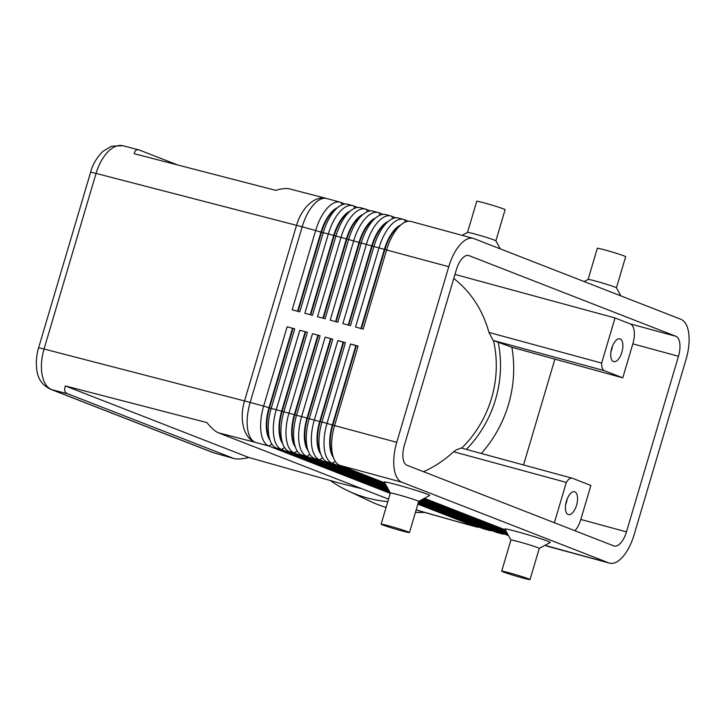 <?xml version="1.0" encoding="UTF-8"?>
<svg xmlns="http://www.w3.org/2000/svg" width="725" height="725" viewBox="0 0 725 725"><rect width="100%" height="100%" fill="white"/><g stroke="black" fill="none" stroke-linecap="round" stroke-linejoin="round"><path stroke-width="1.09" d="M361.748 488.695L339.291 483.067L248.92 457.52C242.132 459.061 237.102 459.396 233.831 458.508L213.567 452.744A14.781 13.123 111.3 0 1 212.425 452.373A14.781 13.123 111.3 0 1 212.398 452.355L50.56 389.252A14.781 13.123 -68.7 0 0 50.605 389.271A14.781 13.123 -68.7 0 0 51.738 389.642C46.907 387.676 43.708 382.791 42.132 374.997C40.727 367.031 41.361 358.377 44.044 349.024L96.062 173.42C98.908 164.131 103.013 156.763 108.378 151.326C113.39 146.523 118.22 144.665 122.887 145.743L111.686 146.169L102.85 151.38C96.543 157.851 92.456 164.829 90.589 172.323A14.781 0.643 16.5 0 1 90.933 172.287A14.781 0.643 16.5 0 1 96.062 173.42L296.534 225.33A35.48 1.541 16.5 0 1 299.271 226.046A35.48 1.541 16.5 0 1 302.18 226.825L315.665 230.496L292.175 309.802L299.778 311.868L323.268 232.562A35.48 16.276 -74.8 0 1 334.85 210.268A35.48 16.276 -74.8 0 1 338.367 206.978A35.48 16.276 -74.8 0 1 347.81 204.269L352.885 205.646A35.48 16.276 105.2 0 0 339.916 211.646A35.48 16.276 105.2 0 0 328.343 233.939L304.844 313.245L312.457 315.321L335.947 236.015A35.48 16.276 -74.8 0 1 347.529 213.721A35.48 16.276 -74.8 0 1 351.045 210.422A35.48 16.276 -74.8 0 1 360.488 207.712L365.554 209.09A35.48 16.276 105.2 0 0 352.595 215.098A35.48 16.276 105.2 0 0 341.013 237.392L317.523 316.698L325.126 318.764L348.625 239.458A35.48 16.276 -74.8 0 1 360.198 217.165A35.48 16.276 -74.8 0 1 363.723 213.866A35.48 16.276 -74.8 0 1 373.167 211.165L378.233 212.543A35.48 16.276 105.2 0 0 365.273 218.542A35.48 16.276 105.2 0 0 353.691 240.836L330.201 320.142L337.805 322.217L361.295 242.911A35.48 16.276 -74.8 0 1 372.877 220.618A35.48 16.276 -74.8 0 1 376.402 217.319A35.48 16.276 -74.8 0 1 385.836 214.609L390.911 215.987A35.48 16.276 105.2 0 0 377.952 221.995A35.48 16.276 105.2 0 0 366.37 244.289L342.88 323.595L350.483 325.661L373.973 246.355A35.48 16.276 -74.8 0 1 385.555 224.061A35.48 16.276 -74.8 0 1 389.071 220.762A35.48 16.276 -74.8 0 1 398.514 218.053L403.589 219.439A35.48 16.276 105.2 0 0 390.621 225.439A35.48 16.276 105.2 0 0 379.048 247.733L355.558 327.038L363.162 329.105L386.652 249.799A35.48 16.276 -74.8 0 1 398.233 227.505A35.48 16.276 -74.8 0 1 401.75 224.215A35.48 16.276 -74.8 0 1 411.193 221.506L473.307 238.398A35.48 16.276 -74.8 0 1 474.068 238.652L680.929 319.308A35.48 16.276 -74.8 0 1 688.75 333.464A35.48 16.276 -74.8 0 1 686.095 359.237L634.076 534.842A35.48 16.276 -74.8 0 1 622.494 557.135A35.48 16.276 -74.8 0 1 609.535 563.135A35.48 16.276 -74.8 0 1 608.783 562.89L544.964 545.336M233.831 458.508L67.715 393.784C64.652 392.524 63.873 389.914 65.377 385.954L206.915 422.603C211.419 428.122 215.243 431.52 218.388 432.798L388.528 499.135M417.074 510.273L462.604 523.178A35.48 9.815 -74.2 0 1 462.188 523.024L416.168 509.911M389.987 492.384L276.415 448.095A35.48 16.276 -74.8 0 1 270.398 441.226A35.48 16.276 -74.8 0 1 268.594 433.94A35.48 16.276 -74.8 0 1 271.25 408.166L294.74 328.86L287.136 326.794L263.646 406.1L250.161 402.429A35.48 1.541 -163.5 0 0 247.252 401.65A35.48 1.541 -163.5 0 0 244.524 400.934L296.534 225.33A35.48 22.103 -75.5 0 1 309.765 203.471A35.48 22.103 -75.5 0 1 326.304 198.414L289.619 188.917C286.402 188.128 281.762 188.6 275.708 190.349L134.17 153.7C134.805 150.546 136.418 149.296 139.028 149.93L177.843 165.01M360.941 328.507L384.368 249.391A31.338 14.373 -74.8 0 1 394.599 229.698A31.338 14.373 -74.8 0 1 400.834 224.922M408.42 221.27L404.342 219.684A35.48 16.276 105.2 0 0 403.589 219.439M401.75 224.215L398.215 226.925A31.338 14.373 105.2 0 0 395.107 229.834A31.338 14.373 105.2 0 0 384.875 249.527L448.766 266.7A35.48 16.276 -74.8 0 1 460.348 244.407A35.48 16.276 -74.8 0 1 473.307 238.398M348.263 325.054L371.698 245.947A31.338 14.373 -74.8 0 1 381.921 226.254A31.338 14.373 -74.8 0 1 388.156 221.469M395.741 217.826L391.663 216.24A35.48 16.276 105.2 0 0 390.911 215.987M389.071 220.762L385.537 223.481A31.338 14.373 105.2 0 0 382.428 226.39A31.338 14.373 105.2 0 0 372.206 246.083L348.77 325.19M335.584 321.61L359.02 242.494A31.338 14.373 -74.8 0 1 369.252 222.802A31.338 14.373 -74.8 0 1 375.478 218.026M383.063 214.382L378.994 212.788A35.48 16.276 105.2 0 0 378.233 212.543M376.402 217.319L372.868 220.028A31.338 14.373 105.2 0 0 369.75 222.947A31.338 14.373 105.2 0 0 359.528 242.639L336.092 321.746M322.906 318.157L346.342 239.051A31.338 14.373 -74.8 0 1 356.573 219.358A31.338 14.373 -74.8 0 1 362.799 214.573M370.384 210.93L366.315 209.344A35.48 16.276 105.2 0 0 365.554 209.09M363.723 213.866L360.189 216.585A31.338 14.373 105.2 0 0 357.081 219.494A31.338 14.373 105.2 0 0 346.849 239.187L323.413 318.302M310.228 314.713L333.663 235.598A31.338 14.373 -74.8 0 1 343.895 215.905A31.338 14.373 -74.8 0 1 350.121 211.129M357.715 207.486L353.637 205.891A35.48 16.276 105.2 0 0 352.885 205.646M351.045 210.422L347.511 213.132A31.338 14.373 105.2 0 0 344.402 216.05A31.338 14.373 105.2 0 0 334.171 235.743L310.735 314.849M345.037 204.033L340.958 202.447A35.48 16.276 105.2 0 0 340.206 202.193A35.48 16.276 105.2 0 0 327.238 208.202A35.48 16.276 105.2 0 0 315.665 230.496L320.985 232.154A31.338 14.373 -74.8 0 1 331.216 212.461A31.338 14.373 -74.8 0 1 337.451 207.685M338.367 206.978L334.832 209.688A31.338 14.373 105.2 0 0 331.724 212.597A31.338 14.373 105.2 0 0 321.492 232.29L298.066 311.406M384.821 482.886L339.798 465.332A35.48 16.276 -74.8 0 1 333.781 458.463A35.48 16.276 -74.8 0 1 331.978 451.177A35.48 16.276 -74.8 0 1 334.633 425.412L358.123 346.106L355.848 345.689L332.358 424.995A31.338 14.373 105.2 0 0 330.011 447.76A31.338 14.373 105.2 0 0 333.346 457.393M358.123 346.106L350.519 344.031L327.029 423.337A35.48 16.276 105.2 0 0 324.374 449.11A35.48 16.276 105.2 0 0 332.195 463.266L385.446 484.028M609.535 563.135L547.42 546.242A35.48 16.276 -74.8 0 1 546.659 545.998M339.798 465.332L401.913 482.225A35.48 16.276 -74.8 0 1 394.092 468.078A35.48 16.276 -74.8 0 1 396.747 442.304L332.866 425.131L356.356 345.834M333.781 458.463L332.113 454.339A31.338 14.373 -74.8 0 1 330.518 447.905A31.338 14.373 -74.8 0 1 332.866 425.131L321.963 421.959L345.453 342.653L343.17 342.245L319.68 421.551A31.338 14.373 105.2 0 0 317.333 444.316A31.338 14.373 105.2 0 0 320.667 453.941M418.271 502.815L488.351 530.138A35.48 16.276 105.2 0 0 489.103 530.383A35.48 16.276 105.2 0 0 491.885 530.618M489.103 530.383L484.037 529.005A35.48 16.276 -74.8 0 1 483.276 528.752L418.117 503.349M417.881 504.147L475.673 526.685A35.48 16.276 105.2 0 0 476.434 526.939A35.48 16.276 105.2 0 0 479.207 527.166M418.669 501.473L501.029 533.582A35.48 16.276 105.2 0 0 501.782 533.836A35.48 16.276 105.2 0 0 504.555 534.062M501.782 533.836L496.716 532.449A35.48 16.276 -74.8 0 1 495.954 532.204L418.515 502.008M388.953 490.481L289.094 451.539A35.48 16.276 -74.8 0 1 283.076 444.679A35.48 16.276 -74.8 0 1 281.273 437.392A35.48 16.276 -74.8 0 1 283.928 411.619L307.418 332.313L299.815 330.247L276.325 409.543A35.48 16.276 105.2 0 0 273.66 435.317A35.48 16.276 105.2 0 0 281.481 449.473L389.579 491.623M292.465 328.452L268.975 407.758L263.646 406.1A35.48 16.276 105.2 0 0 260.991 431.873A35.48 16.276 105.2 0 0 268.812 446.029L390.231 493.372M387.92 488.587L301.763 454.992A35.48 16.276 -74.8 0 1 295.755 448.123A35.48 16.276 -74.8 0 1 293.951 440.836A35.48 16.276 -74.8 0 1 296.607 415.062L320.097 335.757L312.493 333.69L289.003 412.996A35.48 16.276 105.2 0 0 286.339 438.77A35.48 16.276 105.2 0 0 294.16 452.926L388.546 489.719M386.887 486.683L314.442 458.436A35.48 16.276 -74.8 0 1 308.433 451.566A35.48 16.276 -74.8 0 1 306.621 444.28A35.48 16.276 -74.8 0 1 309.285 418.515L332.775 339.209L325.172 337.134L301.673 416.44A35.48 16.276 105.2 0 0 299.017 442.214A35.48 16.276 105.2 0 0 306.838 456.369L387.513 487.825M345.453 342.653L337.841 340.587L314.351 419.893A35.48 16.276 105.2 0 0 311.696 445.667A35.48 16.276 105.2 0 0 319.517 459.813L386.479 485.931M385.854 484.789L327.12 461.888A35.48 16.276 -74.8 0 1 321.112 455.019A35.48 16.276 -74.8 0 1 319.299 447.733A35.48 16.276 -74.8 0 1 321.963 421.959L320.187 421.687L343.677 342.381M321.112 455.019L319.435 450.887A31.338 14.373 -74.8 0 1 317.84 444.452A31.338 14.373 -74.8 0 1 320.187 421.687L307.509 418.243L330.999 338.938M330.491 338.792L307.001 418.098A31.338 14.373 105.2 0 0 304.654 440.863A31.338 14.373 105.2 0 0 307.998 450.497M308.433 451.566L306.757 447.443A31.338 14.373 -74.8 0 1 305.162 441.008A31.338 14.373 -74.8 0 1 307.509 418.243L294.83 414.791L318.32 335.485M317.813 335.349L294.323 414.655A31.338 14.373 105.2 0 0 291.976 437.42A31.338 14.373 105.2 0 0 295.32 447.044M295.755 448.123L294.078 443.99A31.338 14.373 -74.8 0 1 292.483 437.556A31.338 14.373 -74.8 0 1 294.83 414.791L282.152 411.347L305.651 332.041M305.143 331.905L281.653 411.202A31.338 14.373 105.2 0 0 279.297 433.976A31.338 14.373 105.2 0 0 282.641 443.6M283.076 444.679L281.409 440.546A31.338 14.373 -74.8 0 1 279.805 434.112A31.338 14.373 -74.8 0 1 282.152 411.347L269.483 407.894L292.972 328.588M270.398 441.226L268.73 437.093A31.338 14.373 -74.8 0 1 267.135 430.659A31.338 14.373 -74.8 0 1 269.483 407.894L268.975 407.758A31.338 14.373 105.2 0 0 266.628 430.523A31.338 14.373 105.2 0 0 269.963 440.147M610.957 351.688A11.827 5.428 105.2 0 0 611.728 349.459A11.827 5.428 105.2 0 0 612.489 346.024M611.719 348.254A11.827 5.428 -74.8 0 1 619.893 338.82A11.827 5.428 -74.8 0 1 621.869 352.214A11.827 5.428 -74.8 0 1 613.694 361.648A11.827 5.428 -74.8 0 1 611.719 348.254M565.645 504.636A11.827 5.428 105.2 0 0 566.424 502.398A11.827 5.428 105.2 0 0 567.186 498.972M566.415 501.202A11.827 5.428 -74.8 0 1 574.59 491.767A11.827 5.428 -74.8 0 1 576.565 505.162A11.827 5.428 -74.8 0 1 568.391 514.596A11.827 5.428 -74.8 0 1 566.415 501.202M495.873 240.827A14.781 0.643 -163.5 0 0 495.873 240.8A14.781 0.643 -163.5 0 0 494.377 240.084A14.781 0.643 -163.5 0 0 478.835 235.127A14.781 0.643 -163.5 0 0 467.543 232.408L462.115 235.353M495.882 240.818L505.108 209.679A14.781 0.643 -163.5 0 0 503.603 208.927A14.781 0.643 -163.5 0 0 487.762 203.888A14.781 0.643 -163.5 0 0 476.751 201.278L467.534 232.417M584.151 281.572L588.111 279.424A14.781 0.643 16.5 0 1 588.111 279.424A14.781 0.643 16.5 0 1 599.394 282.143A14.781 0.643 16.5 0 1 614.945 287.091A14.781 0.643 16.5 0 1 616.44 287.807L620.827 295.873M588.093 279.442L597.318 248.285A14.781 0.643 16.5 0 1 608.32 250.895A14.781 0.643 16.5 0 1 624.171 255.934A14.781 0.643 16.5 0 1 625.675 256.686L616.44 287.843M390.349 493.036L384.359 482.043A23.653 1.024 16.5 0 1 401.478 486.031A23.653 1.024 16.5 0 1 427.315 494.223A23.653 1.024 16.5 0 1 429.68 495.465L418.669 501.428A14.781 0.643 -163.5 0 0 418.688 501.401A14.781 0.643 -163.5 0 0 417.192 500.658A14.781 0.643 -163.5 0 0 401.342 495.619A14.781 0.643 -163.5 0 0 390.34 493.009L381.114 524.166A14.781 0.643 -163.5 0 0 382.61 524.918A14.781 0.643 -163.5 0 0 398.46 529.948A14.781 0.643 -163.5 0 0 409.462 532.558A14.781 0.643 -163.5 0 0 407.967 531.806A14.781 0.643 -163.5 0 0 392.116 526.776A14.781 0.643 -163.5 0 0 381.114 524.166M510.907 540.053A14.781 0.643 16.5 0 1 510.907 540.016A14.781 0.643 16.5 0 1 521.909 542.626A14.781 0.643 16.5 0 1 537.76 547.665A14.781 0.643 16.5 0 1 539.255 548.417L550.248 542.472A23.653 1.024 16.5 0 0 547.882 541.24A23.653 1.024 16.5 0 0 522.045 533.038A23.653 1.024 16.5 0 0 504.926 529.051L510.898 540.034L501.682 571.173A14.781 0.643 16.5 0 1 512.684 573.783A14.781 0.643 16.5 0 1 528.525 578.822A14.781 0.643 16.5 0 1 530.029 579.574A14.781 0.643 16.5 0 1 519.028 576.964A14.781 0.643 16.5 0 1 503.177 571.925A14.781 0.643 16.5 0 1 501.682 571.173M511.895 347.275L622.775 377.843L632.843 343.849A17.744 8.138 105.2 0 0 630.261 323.894L615.027 317.949L601.659 363.089L488.949 332.44L493.163 340.424L511.895 347.275C515.149 366.506 514.007 385.618 508.47 404.613C502.969 422.911 493.915 439.205 481.3 453.478M493.163 340.424L604.369 370.665A11.827 5.428 -74.8 0 1 601.768 365.944A11.827 5.428 -74.8 0 1 601.659 363.089M466.365 449.418A116.716 112.212 -64.8 0 0 495.547 399.484A116.716 112.212 -64.8 0 0 498.147 341.892M423.554 471.712C434.483 466.773 444.507 460.121 453.605 451.757L566.316 482.406L554.38 522.716M566.316 482.406A11.827 5.428 -74.8 0 1 567.92 480.213A11.827 5.428 -74.8 0 1 572.243 478.21L461.127 447.987L456.351 449.872L453.605 451.757M461.698 448.15A112.357 108.016 -64.8 0 0 491.514 398.342A112.357 108.016 -64.8 0 0 493.517 340.587M572.243 478.21A11.827 5.428 -74.8 0 1 572.487 478.292L590.893 485.469L580.825 519.453A17.744 8.138 105.2 0 1 574.925 530.727M488.949 332.44C482.759 310.092 471.032 292.084 453.787 278.427M615.027 317.949L454.974 274.422M613.812 545.898L406.942 465.233A17.744 8.138 -74.8 0 1 404.369 445.268L456.378 269.664A17.744 8.138 -74.8 0 1 468.649 255.517A17.744 8.138 -74.8 0 1 469.03 255.644L675.899 336.3A17.744 8.138 -74.8 0 1 678.473 356.265L626.463 531.869A17.744 8.138 -74.8 0 1 614.193 546.016A17.744 8.138 -74.8 0 1 613.812 545.898M330.237 480.503A127.138 122.235 -64.8 0 0 347.991 490.852A127.138 122.235 -64.8 0 0 387.784 501.627M347.991 490.852L370.067 501.256A127.138 122.235 -64.8 0 0 386.072 507.418M415.434 512.403A127.138 122.235 -64.8 0 0 424.623 512.439M604.369 370.665L622.775 377.843M554.824 359.364L523.541 464.97M508.488 535.594L419.585 500.93M507.455 533.7L421.189 500.06M420.228 500.585L508.071 534.832M506.422 531.797L422.793 499.19M307.418 332.313L299.815 330.247M320.097 335.757L312.493 333.69M332.775 339.209L325.172 337.134M448.766 266.7L396.747 442.304M294.74 328.86L287.136 326.794M421.832 499.715L507.038 532.938M343.17 342.245L337.841 340.587M423.436 498.845L506.014 531.044M505.388 529.903L424.406 498.32M401.913 482.225L608.783 562.89M355.848 345.689L350.519 344.031M297.558 311.27L320.985 232.154L328.343 233.939L384.875 249.527L361.449 328.642M65.377 385.954L248.92 457.52M233.087 458.263L213.567 452.744L51.738 389.642L67.715 393.784M218.388 432.798L255.327 442.359A35.48 22.103 -75.5 0 1 243.518 427.143A35.48 22.103 -75.5 0 1 244.524 400.934L44.044 349.024A14.781 0.643 -163.5 0 0 38.923 347.891A14.781 0.643 -163.5 0 0 38.57 347.928A14.781 0.643 -163.5 0 0 38.57 347.946M462.731 523.205A35.48 9.815 -74.2 0 1 462.604 523.178A35.48 35.48 0 0 0 462.949 523.269A35.48 16.276 105.2 0 1 462.188 523.024L475.673 526.685L476.552 526.132M340.206 202.193L326.721 198.532A35.48 35.48 0 0 0 326.304 198.414A35.48 22.103 -75.5 0 1 326.558 198.487M404.342 219.684L405.465 222.022M391.663 216.24L392.796 218.569M378.994 212.788L380.118 215.126M366.315 209.344L367.439 211.682M353.637 205.891L354.761 208.229M326.721 198.532A35.48 16.276 105.2 0 0 313.762 204.532A35.48 16.276 105.2 0 0 302.18 226.825L250.161 402.429A35.48 16.276 105.2 0 0 247.506 428.203A35.48 16.276 105.2 0 0 255.327 442.359L268.812 446.029L271.857 444.09M340.958 202.447L342.082 204.785M489.221 529.576L488.351 530.138L483.276 528.752M501.899 533.029L501.029 533.582L495.954 532.204M276.415 448.095L281.481 449.473L284.535 447.533M289.094 451.539L294.16 452.926L297.214 450.986M301.763 454.992L306.838 456.369L309.892 454.43M314.442 458.436L319.517 459.813L322.571 457.883M327.12 461.888L332.195 463.266L335.24 461.327M675.899 336.3L630.261 323.894M469.03 255.644L468.259 255.436M626.463 531.869L580.825 519.453M678.473 356.265L632.843 343.849M90.589 172.323L38.57 347.928C37.455 351.081 36.676 355.794 36.25 362.047L36.748 370.14C37.555 373.565 38.334 383.344 50.605 389.271M139.028 149.93L122.887 145.743M476.434 526.939L462.949 523.269M495.873 240.8L500.259 248.856M530.029 579.574L539.255 548.417M418.688 501.401L409.462 532.558M212.434 452.373L214.147 452.944"/></g></svg>
